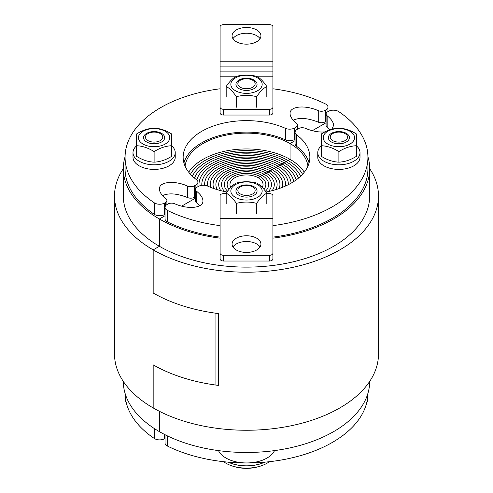 <?xml version="1.0" encoding="UTF-8"?>
<svg xmlns="http://www.w3.org/2000/svg" width="493" height="493" viewBox="0 0 493 493"><rect width="100%" height="100%" fill="white"/><g stroke="black" fill="none" stroke-linecap="round" stroke-linejoin="round"><path stroke-width="0.74" d="M207.522 186.04A39.064 22.555 180 0 1 230.33 163.978A39.064 22.555 180 0 1 274.126 168.557L290.05 159.362A61.594 35.558 180 0 0 188.714 172.199A61.594 35.558 180 0 1 290.05 159.362L290.05 143.555L295.067 140.665L290.05 143.555L290.05 159.362L288.06 160.515A58.778 33.937 0 0 0 190.464 174.269A58.778 33.937 180 0 1 288.06 160.515L286.069 161.661A55.962 32.31 0 0 0 231.932 153.311A55.962 32.31 0 0 0 192.399 176.241A55.962 32.31 180 0 1 231.932 153.311A55.962 32.31 180 0 1 286.069 161.661L284.079 162.813A53.145 30.683 0 0 0 231.414 155.085A53.145 30.683 0 0 0 194.519 178.115A53.145 30.683 180 0 1 231.414 155.085A53.145 30.683 180 0 1 284.079 162.813L282.088 163.959A50.329 29.056 0 0 0 230.983 156.866A50.329 29.056 0 0 0 196.806 179.914A50.329 29.056 180 0 1 230.983 156.866A50.329 29.056 180 0 1 282.088 163.959L280.098 165.112A47.513 27.429 0 0 0 228.314 159.165A47.513 27.429 0 0 0 198.987 184.505A47.513 27.429 0 0 0 199.067 186.083A47.513 27.429 180 0 1 198.987 184.505A47.513 27.429 180 0 1 228.314 159.165A47.513 27.429 180 0 1 280.098 165.112L278.107 166.258A44.697 25.809 0 0 0 229.393 160.663A44.697 25.809 0 0 0 201.803 184.505A44.697 25.809 0 0 0 201.828 185.343A44.697 25.809 180 0 1 201.803 184.505A44.697 25.809 180 0 1 229.393 160.663A44.697 25.809 180 0 1 278.107 166.258L276.117 167.41A41.88 24.182 0 0 0 230.471 162.166A41.88 24.182 0 0 0 204.62 184.505A41.88 24.182 0 0 0 204.638 185.319A41.88 24.182 180 0 1 204.62 184.505A41.88 24.182 180 0 1 230.471 162.166A41.88 24.182 180 0 1 276.117 167.41L274.126 168.557A39.064 22.555 0 0 0 231.55 163.67A39.064 22.555 0 0 0 207.436 184.505A39.064 22.555 0 0 0 207.522 186.04A39.064 22.555 180 0 1 207.436 184.505A39.064 22.555 180 0 1 231.55 163.67A39.064 22.555 180 0 1 274.126 168.557L272.136 169.709A36.254 20.928 0 0 0 232.628 165.173A36.254 20.928 0 0 0 210.246 184.505A36.254 20.928 0 0 0 210.579 187.334A36.254 20.928 180 0 1 210.246 184.505A36.254 20.928 180 0 1 232.628 165.173A36.254 20.928 180 0 1 272.136 169.709L270.146 170.855A33.438 19.301 0 0 0 233.707 166.671A33.438 19.301 0 0 0 213.062 184.505A33.438 19.301 0 0 0 213.802 188.536A33.438 19.301 180 0 1 213.062 184.505A33.438 19.301 180 0 1 233.707 166.671A33.438 19.301 180 0 1 270.146 170.855L268.149 172.008A30.621 17.68 0 0 0 234.785 168.175A30.621 17.68 0 0 0 215.879 184.505A30.621 17.68 0 0 0 217.197 189.632A30.621 17.68 180 0 1 215.879 184.505A30.621 17.68 180 0 1 234.785 168.175A30.621 17.68 180 0 1 268.149 172.008L266.158 173.154A27.805 16.053 0 0 0 235.857 169.678A27.805 16.053 0 0 0 218.695 184.505A27.805 16.053 0 0 0 220.802 190.637A27.805 16.053 180 0 1 218.695 184.505A27.805 16.053 180 0 1 235.857 169.678A27.805 16.053 180 0 1 266.158 173.154L262.177 175.453A22.173 12.8 0 0 0 238.014 172.679A22.173 12.8 0 0 0 224.327 184.505A22.173 12.8 0 0 0 227.593 191.198A22.173 12.8 180 0 1 224.327 184.505A22.173 12.8 180 0 1 238.014 172.679A22.173 12.8 180 0 1 262.177 175.453L260.187 176.605A19.356 11.179 0 0 0 239.093 174.183A19.356 11.179 0 0 0 227.144 184.505A19.356 11.179 0 0 0 229.035 189.324A19.356 11.179 180 0 1 227.144 184.505A19.356 11.179 180 0 1 239.093 174.183A19.356 11.179 180 0 1 260.187 176.605L258.196 177.751A16.54 9.552 0 0 0 240.171 175.681A16.54 9.552 0 0 0 229.96 184.505A16.54 9.552 0 0 0 230.73 187.383A16.54 9.552 180 0 1 237.916 176.346A16.54 9.552 180 0 1 258.196 177.751L264.168 174.306A24.989 14.426 0 0 0 236.936 171.176A24.989 14.426 0 0 0 221.511 184.505A24.989 14.426 180 0 1 236.936 171.176A24.989 14.426 180 0 1 264.168 174.306A24.989 14.426 180 0 1 271.489 184.505A24.989 14.426 180 0 1 268.315 191.549A24.989 14.426 0 0 0 271.489 184.505A24.989 14.426 0 0 0 264.168 174.306L290.05 159.362A61.594 35.558 180 0 1 304.286 172.199A61.594 35.558 180 0 0 290.05 159.362L274.126 168.557A39.064 22.555 180 0 1 285.564 184.505A39.064 22.555 0 0 0 274.126 168.557L270.146 170.855A33.438 19.301 180 0 1 279.938 184.505A33.438 19.301 0 0 0 270.146 170.855L268.149 172.008A30.621 17.68 180 0 1 277.121 184.505A30.621 17.68 0 0 0 268.149 172.008L266.158 173.154A27.805 16.053 180 0 1 274.305 184.505A27.805 16.053 0 0 0 266.158 173.154L264.168 174.306A24.989 14.426 180 0 1 268.315 191.549M312.309 130.707L326.095 122.745L312.309 130.707M125.08 156.712A123.182 71.121 0 0 0 123.318 168.705A123.182 71.121 0 0 0 159.399 218.991L165.038 215.731L159.399 218.991L159.399 246.29A123.182 71.121 -0 0 0 159.399 246.29A123.182 71.121 0 0 0 293.631 261.709A123.182 71.121 0 0 0 369.682 196.004L369.682 168.705A123.182 71.121 0 0 0 367.92 156.712M181.652 206.142L195.444 198.18L181.652 206.142M369.682 381.409A123.182 71.121 180 0 1 293.594 447.071A123.182 71.121 180 0 1 159.399 431.646L159.399 411.304L159.399 431.646A123.182 71.121 180 0 1 123.318 381.409M185.066 166.141A61.594 35.558 180 0 1 224.993 135.378A61.594 35.558 180 0 1 290.05 143.555A61.594 35.558 180 0 1 307.934 166.141M224.685 191.549A24.989 14.426 180 0 1 221.511 184.505A24.989 14.426 0 0 0 224.685 191.549A24.989 14.426 180 0 1 231.427 173A24.989 14.426 180 0 1 264.168 174.306L266.158 173.154A27.805 16.053 180 0 1 272.198 190.637A27.805 16.053 0 0 0 274.305 184.505A27.805 16.053 180 0 1 272.198 190.637M165.038 438.443L164.613 438.69L164.613 434.487M154.291 428.509L154.291 438.462A7.038 4.061 0 0 0 164.613 438.69M154.291 438.462A121.426 70.105 180 0 1 125.08 393.346M318.268 122.141A5.281 3.05 0 0 0 325.158 121.851L325.158 110.358A5.281 3.05 180 0 1 318.268 110.648L318.268 122.141C307.755 118 299.405 117.346 293.212 120.181M295.067 139.223L294.641 139.47L294.641 127.977A7.038 4.061 180 0 1 285.348 128.316A63.35 36.574 0 0 0 218.639 124.359A63.35 36.574 0 0 0 183.149 157.205A63.35 36.574 0 0 0 196.454 179.637A7.038 4.061 180 0 1 197.933 182.127A7.038 4.061 180 0 1 195.875 184.998L194.501 185.793A5.281 3.05 180 0 1 187.617 186.083L187.617 197.576A5.281 3.05 0 0 0 194.501 197.286L194.501 185.793M285.348 128.316L285.348 139.809A7.038 4.061 0 0 0 294.641 139.47M285.348 139.809A63.35 36.574 0 0 0 183.938 162.955M195.444 196.744L194.501 197.286M187.617 197.576C177.098 193.435 168.748 192.781 162.554 195.616M165.038 214.295L164.613 214.541L164.613 203.048A7.038 4.061 180 0 1 154.291 202.82A121.426 70.105 180 0 1 125.074 157.205A121.426 70.105 180 0 1 220.106 88.783M154.291 202.82L154.291 214.313A7.038 4.061 0 0 0 164.613 214.541M154.291 214.313A121.426 70.105 180 0 1 125.074 168.705L125.074 157.205M272.894 88.783A121.426 70.105 180 0 1 325.503 103.968A7.038 4.061 180 0 1 327.962 107.055A7.038 4.061 180 0 1 325.898 109.933L325.898 121.426A7.038 4.061 0 0 0 326.095 121.303M325.898 121.426L325.158 121.851M297.556 129.166L297.556 125.031A5.281 3.05 180 0 0 296.515 123.213C292.312 119.879 290.161 116.668 290.063 113.575C289.613 106.266 304.921 104.676 318.268 110.648M297.556 125.031A5.281 3.05 180 0 1 296.01 127.182L294.641 127.977M166.905 204.601L166.905 200.46A5.281 3.05 180 0 0 165.858 198.642C161.655 195.308 159.504 192.097 159.405 189.01C158.962 181.701 174.263 180.111 187.617 186.083M166.905 200.46A5.281 3.05 180 0 1 165.358 202.617L164.613 203.048M325.898 109.933L325.158 110.358M220.106 238.168A123.182 71.121 0 0 1 159.399 218.991L159.399 246.29A123.182 71.121 -0 0 1 123.318 196.004L123.318 168.705M272.894 238.168A123.182 71.121 0 0 0 369.682 168.705M302.536 174.269A58.778 33.937 0 0 0 288.06 160.515A58.778 33.937 180 0 1 302.536 174.269A58.778 33.937 180 0 0 288.06 160.515A58.778 33.937 180 0 0 190.464 174.269M300.601 176.241A55.962 32.31 0 0 0 286.069 161.661A55.962 32.31 180 0 1 300.601 176.241A55.962 32.31 180 0 0 286.069 161.661A55.962 32.31 180 0 0 231.932 153.311A55.962 32.31 180 0 0 192.399 176.241M298.481 178.115A53.145 30.683 0 0 0 284.079 162.813A53.145 30.683 180 0 1 298.481 178.115A53.145 30.683 180 0 0 284.079 162.813A53.145 30.683 180 0 0 231.414 155.085A53.145 30.683 180 0 0 194.519 178.115M296.188 179.896A50.329 29.056 0 0 0 282.088 163.959A50.329 29.056 180 0 1 296.188 179.896A50.329 29.056 180 0 0 282.088 163.959A50.329 29.056 180 0 0 230.983 156.866A50.329 29.056 180 0 0 196.806 179.914M293.742 181.578A47.513 27.429 0 0 0 280.098 165.112A47.513 27.429 180 0 1 293.742 181.578A47.513 27.429 180 0 0 280.098 165.112A47.513 27.429 180 0 0 227.063 159.473A47.513 27.429 180 0 0 199.067 186.083M291.135 183.162A44.697 25.809 0 0 0 278.107 166.258A44.697 25.809 180 0 1 291.135 183.162A44.697 25.809 180 0 0 278.107 166.258A44.697 25.809 180 0 0 228.727 160.829A44.697 25.809 180 0 0 201.828 185.343M288.38 184.647A41.88 24.182 0 0 0 288.38 184.505A41.88 24.182 0 0 0 276.117 167.41A41.88 24.182 180 0 1 288.38 184.505A41.88 24.182 180 0 1 288.38 184.647A41.88 24.182 180 0 0 276.117 167.41A41.88 24.182 180 0 0 229.824 162.326A41.88 24.182 180 0 0 204.638 185.319M285.478 186.04A39.064 22.555 0 0 0 285.564 184.505A39.064 22.555 180 0 1 285.478 186.04A39.064 22.555 180 0 0 274.126 168.557L270.146 170.855A33.438 19.301 180 0 1 279.198 188.536A33.438 19.301 0 0 0 279.938 184.505A33.438 19.301 180 0 1 279.198 188.536M282.421 187.334A36.254 20.928 0 0 0 282.754 184.505A36.254 20.928 0 0 0 272.136 169.709A36.254 20.928 180 0 1 282.754 184.505A36.254 20.928 180 0 1 282.421 187.334A36.254 20.928 180 0 0 272.136 169.709A36.254 20.928 180 0 0 230.391 165.759A36.254 20.928 180 0 0 210.579 187.334M275.803 189.632A30.621 17.68 0 0 0 277.121 184.505A30.621 17.68 180 0 1 275.803 189.632A30.621 17.68 180 0 0 268.149 172.008L270.146 170.855A33.438 19.301 180 0 0 230.533 167.546A33.438 19.301 180 0 0 213.802 188.536M265.407 191.198A22.173 12.8 0 0 0 268.673 184.505A22.173 12.8 0 0 0 262.177 175.453A22.173 12.8 180 0 1 268.673 184.505A22.173 12.8 180 0 1 265.407 191.198A22.173 12.8 180 0 0 262.177 175.453L258.196 177.751A16.54 9.552 180 0 1 262.27 187.383A16.54 9.552 0 0 0 263.04 184.505A16.54 9.552 0 0 0 258.196 177.751L262.177 175.453A22.173 12.8 180 0 0 232.776 174.454A22.173 12.8 180 0 0 227.593 191.198M263.965 189.324A19.356 11.179 0 0 0 265.856 184.505A19.356 11.179 0 0 0 260.187 176.605A19.356 11.179 180 0 1 265.856 184.505A19.356 11.179 180 0 1 263.965 189.324A19.356 11.179 180 0 0 260.187 176.605A19.356 11.179 180 0 0 235.321 175.385A19.356 11.179 180 0 0 229.035 189.324M367.92 393.346A121.426 70.105 180 0 1 296.86 456.641A121.426 70.105 180 0 1 167.497 446.085L167.497 435.923M165.038 434.703L165.038 442.997A7.038 4.061 0 0 0 167.497 446.085M220.106 225.634A121.426 70.105 180 0 1 167.497 210.443A7.038 4.061 180 0 1 165.038 207.356A7.038 4.061 180 0 1 167.102 204.484L167.842 204.053A5.281 3.05 180 0 1 174.732 203.763C188.079 209.735 203.387 208.151 202.937 200.836C202.839 197.748 200.688 194.538 196.485 191.204A5.281 3.05 180 0 1 195.444 189.386A5.281 3.05 180 0 1 196.99 187.229L198.359 186.434A7.038 4.061 180 0 1 207.652 186.101A63.35 36.574 0 0 0 227.008 192.005M199.788 205.729L196.485 202.697L196.485 191.204M195.444 189.386L195.444 200.879A5.281 3.05 0 0 0 196.485 202.697M309.062 162.955A63.35 36.574 0 0 0 296.546 146.273L296.546 134.78A7.038 4.061 180 0 1 295.067 132.29A7.038 4.061 180 0 1 297.125 129.412L298.499 128.624A5.281 3.05 180 0 1 305.383 128.334C312.513 131.286 319.076 132.469 325.078 131.89M295.067 132.29L295.067 143.783A7.038 4.061 0 0 0 296.546 146.273M329.996 129.813L327.142 127.268L327.142 115.769C331.345 119.103 333.496 122.313 333.595 125.407L331.9 129.234M327.142 115.769A5.281 3.05 180 0 1 326.095 113.951L326.095 125.444A5.281 3.05 0 0 0 327.142 127.268M326.095 113.951A5.281 3.05 180 0 1 327.642 111.794L328.387 111.369A7.038 4.061 180 0 1 338.709 111.597A121.426 70.105 180 0 1 367.926 157.205L367.926 168.705A121.426 70.105 180 0 1 272.894 237.127M220.106 237.127A121.426 70.105 180 0 1 167.497 221.936L167.497 210.443M165.038 207.356L165.038 218.855A7.038 4.061 0 0 0 167.497 221.936M367.926 157.205A121.426 70.105 180 0 1 272.894 225.634M265.992 192.005A63.35 36.574 0 0 0 309.851 157.205A63.35 36.574 0 0 0 296.546 134.78M246.5 78.233A10.556 6.095 0 0 0 237.355 87.372A10.556 6.095 0 0 0 255.645 87.372A10.556 6.095 0 0 0 246.5 78.233M230.841 84.328A15.659 9.04 0 0 0 254.333 92.16A15.659 9.04 0 0 0 254.333 76.495A15.659 9.04 0 0 0 230.841 84.328M236.338 96.683C232.955 91.569 229.565 88.179 226.182 86.522C229.565 81.407 232.955 78.017 236.338 76.36C243.111 74.634 249.889 74.634 256.662 76.36C260.045 78.017 263.435 81.407 266.818 86.522C263.435 88.179 260.045 91.569 256.662 96.683C249.889 94.952 243.111 94.952 236.338 96.683L236.338 107.234M226.182 97.072L226.182 86.522M256.662 107.234L256.662 96.683M266.818 97.072L266.818 86.522M255.152 83.755A8.652 4.998 180 0 1 245.834 88.734A8.652 4.998 180 0 1 237.946 82.984A8.652 4.998 180 0 1 246.5 78.757A8.652 4.998 180 0 1 255.054 82.984A8.652 4.998 180 0 1 255.152 83.755M257.056 133.671L257.056 132.635M367.531 398.461A29.038 16.762 0 0 0 367.926 395.725L367.926 393.334M356.482 145.873A21.119 12.189 180 0 1 360.007 152.608A21.119 12.189 180 0 1 338.888 164.804A21.119 12.189 180 0 1 317.769 152.608A21.119 12.189 180 0 1 321.288 145.873M360.007 152.608L360.007 157.205A21.119 12.189 180 0 1 338.888 169.401A21.119 12.189 180 0 1 317.769 157.205L317.769 152.608M349.445 137.664A10.556 6.095 0 0 0 333.607 132.389A10.556 6.095 0 0 0 333.607 142.945A10.556 6.095 0 0 0 349.445 137.664M338.888 128.624A15.659 9.04 0 0 0 325.325 142.187A15.659 9.04 0 0 0 352.452 142.187A15.659 9.04 0 0 0 338.888 128.624M321.288 145.725L321.288 156.281C327.155 159.966 333.021 161.92 338.888 162.148C344.755 161.92 350.622 159.966 356.482 156.281L356.482 145.725C350.622 145.953 344.755 147.906 338.888 151.591C333.021 147.906 327.155 145.953 321.288 145.725L321.288 133.997C327.155 130.312 333.021 128.359 338.888 128.131C344.755 128.359 350.622 130.312 356.482 133.997L356.482 145.725M338.888 162.148L338.888 151.591M338.888 142.089A8.652 4.998 180 0 1 330.335 136.327A8.652 4.998 180 0 1 338.888 132.093A8.652 4.998 180 0 1 347.442 136.327A8.652 4.998 180 0 1 338.888 142.089M366.613 403.114A29.124 16.817 0 0 0 368.012 397.968L368.012 395.725A29.124 16.817 0 0 0 367.926 394.418M367.458 398.991A29.124 16.817 0 0 0 368.012 395.725M228.395 462.169A29.038 16.762 0 0 0 264.605 462.169M218.491 450.614A29.038 16.762 0 0 0 246.5 462.952A29.038 16.762 0 0 0 274.509 450.614M246.5 197.101A10.556 6.095 0 0 0 255.645 187.956A10.556 6.095 0 0 0 237.355 187.956A10.556 6.095 0 0 0 246.5 197.101M262.159 191.007A15.659 9.04 0 0 0 238.667 183.174A15.659 9.04 0 0 0 238.667 198.833A15.659 9.04 0 0 0 262.159 191.007M256.662 183.039C260.045 184.696 263.435 188.086 266.818 193.201C263.435 194.858 260.045 198.248 256.662 203.362C249.889 201.631 243.111 201.631 236.338 203.362C232.955 198.248 229.565 194.858 226.182 193.201C229.565 188.086 232.955 184.696 236.338 183.039C243.111 181.313 249.889 181.313 256.662 183.039M266.818 203.751L266.818 193.201M256.662 213.913L256.662 203.362M236.338 213.913L236.338 203.362M226.182 203.751L226.182 193.201M237.848 190.427A8.652 4.998 180 0 1 237.946 189.663A8.652 4.998 180 0 1 246.5 185.436A8.652 4.998 180 0 1 255.054 189.663A8.652 4.998 180 0 1 247.166 195.413A8.652 4.998 180 0 1 237.848 190.427M223.594 461.695A29.124 16.817 0 0 0 229.498 464.961A29.124 16.817 0 0 0 263.502 464.961A29.124 16.817 0 0 0 269.406 461.695M228.222 462.157A29.124 16.817 0 0 0 264.778 462.157M125.074 393.334L125.074 395.725A29.038 16.762 0 0 0 125.468 398.461M171.712 145.873A21.119 12.189 180 0 1 175.231 152.608A21.119 12.189 180 0 1 154.112 164.804A21.119 12.189 180 0 1 132.993 152.608A21.119 12.189 180 0 1 136.518 145.873M132.993 152.608L132.993 157.205A21.119 12.189 180 0 0 154.112 169.401A21.119 12.189 180 0 0 175.231 157.205L175.231 152.608M143.555 137.664A10.556 6.095 0 0 0 159.393 142.945A10.556 6.095 0 0 0 159.393 132.389A10.556 6.095 0 0 0 143.555 137.664M154.112 146.711A15.659 9.04 0 0 0 167.675 133.147A15.659 9.04 0 0 0 140.548 133.147A15.659 9.04 0 0 0 154.112 146.711M136.518 145.725L136.518 156.281C142.378 159.966 148.245 161.92 154.112 162.148C159.978 161.92 165.845 159.966 171.712 156.281L171.712 145.725C165.845 145.953 159.978 147.906 154.112 151.591C148.245 147.906 142.378 145.953 136.518 145.725L136.518 133.997C142.378 130.312 148.245 128.359 154.112 128.131C159.978 128.359 165.845 130.312 171.712 133.997L171.712 145.725M154.112 162.148L154.112 151.591M154.112 132.093A8.652 4.998 180 0 1 162.665 136.327A8.652 4.998 180 0 1 154.112 142.089A8.652 4.998 180 0 1 145.558 136.327A8.652 4.998 180 0 1 154.112 132.093M125.074 394.418A29.124 16.817 0 0 0 124.988 395.725L124.988 397.968A29.124 16.817 0 0 0 126.387 403.114M124.988 395.725A29.124 16.817 0 0 0 125.542 398.991M114.518 196.004L114.518 354.054A131.982 76.199 -0 0 0 153.163 407.927A131.982 76.199 -0 0 0 153.175 407.933L153.175 364.832A131.982 76.199 -0 0 0 218.473 385.409L218.473 313.566A131.982 76.199 180 0 1 153.175 292.99L153.175 249.883A131.982 76.199 180 0 1 114.518 196.004A131.982 76.199 180 0 1 123.318 168.643M153.163 292.984L153.163 249.877A131.982 76.199 180 0 1 153.163 249.877L159.399 246.29L153.157 249.871L153.163 292.984A131.982 76.199 0 0 0 215.916 313.234L215.916 385.076A131.982 76.199 180 0 1 153.163 364.826L153.157 407.927A131.982 76.199 0 0 0 297.002 424.455A131.982 76.199 0 0 0 378.482 354.054L378.482 196.004A131.982 76.199 180 0 1 297.002 266.405A131.982 76.199 180 0 1 153.163 249.877L153.157 249.871M369.682 168.643A131.982 76.199 180 0 1 378.482 196.004M153.157 407.927L153.163 364.826M260.045 246.975A14.433 8.332 0 0 0 246.5 241.521A14.433 8.332 0 0 0 232.955 246.975M246.5 235.771A14.433 8.332 180 0 1 260.933 244.103A14.433 8.332 180 0 1 246.5 252.434A14.433 8.332 180 0 1 232.067 244.103A14.433 8.332 180 0 1 246.5 235.771M266.818 193.626L269.375 193.626A3.519 2.034 180 0 1 272.894 195.653L272.894 218.06L220.106 218.06L220.106 218.701L272.894 218.701L272.894 218.06M272.894 218.701L272.894 253.248A3.519 2.034 180 0 1 269.375 255.282L269.375 261.025A3.519 2.034 0 0 0 272.894 258.998L272.894 253.248M269.375 261.025L223.625 261.025L223.625 255.282A3.519 2.034 180 0 1 220.106 253.248L220.106 218.701M223.625 255.282L269.375 255.282M220.106 253.248L220.106 258.998A3.519 2.034 0 0 0 223.625 261.025M220.106 218.06L220.106 195.653A3.519 2.034 180 0 1 223.625 193.626L226.182 193.626M260.045 38.7A14.433 8.332 0 0 0 246.5 33.241A14.433 8.332 0 0 0 232.955 38.7M246.5 44.154A14.433 8.332 180 0 1 232.067 35.829A14.433 8.332 180 0 1 246.5 27.497A14.433 8.332 180 0 1 260.933 35.829A14.433 8.332 180 0 1 246.5 44.154M223.625 115.042L223.625 109.298A3.519 2.034 180 0 1 220.106 107.264L220.106 113.014A3.519 2.034 0 0 0 223.625 115.042L269.375 115.042A3.519 2.034 0 0 0 272.894 113.014L272.894 107.264A3.519 2.034 180 0 1 269.375 109.298L269.375 115.042M220.106 107.264L220.106 76.785L235.58 76.785M220.106 71.879L220.106 66.13L272.894 66.13L272.894 71.879L220.106 71.879L220.106 76.785M272.894 66.13L272.894 61.224L220.106 61.224L220.106 66.13M220.106 61.224L220.106 26.684A3.519 2.034 180 0 1 223.625 24.65L269.375 24.65A3.519 2.034 180 0 1 272.894 26.684L272.894 61.224M257.42 76.785L272.894 76.785L272.894 71.879M272.894 76.785L272.894 107.264M223.625 109.298L269.375 109.298M220.802 190.637A27.805 16.053 180 0 1 231.063 171.157A27.805 16.053 180 0 1 266.158 173.154L268.149 172.008A30.621 17.68 180 0 0 230.761 169.345A30.621 17.68 180 0 0 217.197 189.632M296.01 127.182L296.01 130.251M165.358 202.617L165.358 206.154M195.875 184.998L195.875 188.178M197.933 182.127L197.933 186.681M327.962 107.055L327.962 111.615M235.944 133.671L235.944 132.635M229.498 464.961A44.345 44.345 0 0 0 263.502 464.961"/></g></svg>
